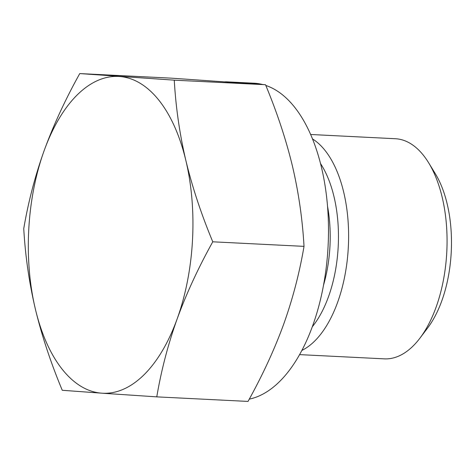 <?xml version="1.0" encoding="UTF-8"?>
<svg xmlns="http://www.w3.org/2000/svg" width="475" height="475" viewBox="0 0 475 475"><rect width="100%" height="100%" fill="white"/><g stroke="black" fill="none" stroke-linecap="round" stroke-linejoin="round"><path stroke-width="0.71" d="M101.882 393.187A158.597 82.038 -87.1 0 0 143.978 374.822A158.597 82.038 -87.1 0 0 177.139 318.951A158.597 82.038 -87.1 0 0 185.885 160.603A158.597 82.038 -87.1 0 0 119.373 76.487A158.597 82.038 -87.1 0 0 77.277 94.852A158.597 82.038 -87.1 0 0 44.116 150.723A158.597 82.038 -87.1 0 0 35.37 309.077A158.597 82.038 -87.1 0 0 101.882 393.187L156.768 396.863C161.28 370.286 168.067 344.322 177.139 318.951C186.39 293.592 198.271 267.876 212.77 241.805C201.24 214.112 192.274 187.049 185.885 160.603C179.675 134.164 175.803 107.35 174.266 80.162L79.752 73.578C65.247 99.655 53.372 125.37 44.116 150.723C35.049 176.094 28.257 202.065 23.75 228.635C25.288 255.829 29.165 282.643 35.37 309.077C41.764 335.522 50.724 362.591 62.261 390.278L101.882 393.187M79.752 73.578L171 78.138L265.513 84.722C277.044 112.409 286.003 139.478 292.398 165.923C298.603 192.357 302.48 219.171 304.018 246.365C299.511 272.935 292.719 298.906 283.652 324.277C274.402 349.63 262.521 375.345 248.015 401.423L156.768 396.863M249.262 399.142A158.597 82.038 -87.1 0 0 279.538 381.597A158.597 82.038 92.9 0 0 328.183 216.57A158.597 82.038 92.9 0 0 265.81 85.452M304.018 246.365L212.77 241.805M265.513 84.722L174.266 80.162M225.471 81.783L254.107 83.214A158.597 82.038 92.9 0 1 262.562 84.497M312.473 138.902A110.2 57.006 92.9 0 1 348.603 233.914A110.2 57.006 92.9 0 1 314.593 341.145A110.2 57.006 -87.1 0 1 301.898 350.419M299.612 354.623L384.364 358.857A110.2 57.006 -87.1 0 0 413.042 346.061A110.2 57.006 92.9 0 0 419.894 338.2A110.2 57.006 92.9 0 0 428.658 162.824A110.2 57.006 92.9 0 0 395.366 138.73L310.614 134.49M428.658 162.824L435.278 173.654A97.037 50.196 92.9 0 1 427.559 328.082L419.894 338.2M323.582 284.976A95 49.139 -87.1 0 0 327.518 206.18M312.336 326.735A100.177 51.817 -87.1 0 0 320.488 163.513"/></g></svg>
